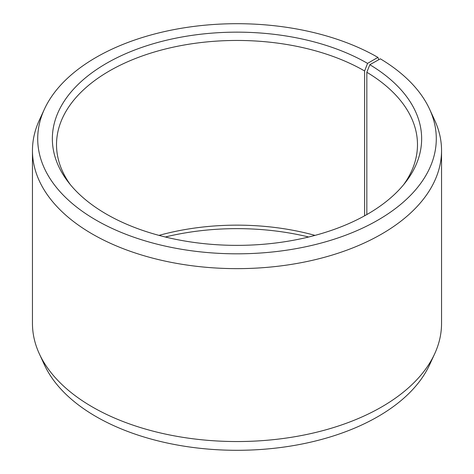 <?xml version="1.0" encoding="UTF-8"?>
<svg xmlns="http://www.w3.org/2000/svg" width="474" height="474" viewBox="0 0 474 474"><rect width="100%" height="100%" fill="white"/><g stroke="black" fill="none" stroke-linecap="round" stroke-linejoin="round"><path stroke-width="0.71" d="M403.593 184.736A180.481 104.197 -0 0 0 417.481 144.653A180.481 104.197 -0 0 0 366.829 72.267L366.829 214.562M378.803 59.7L377.92 57.401L367.563 63.38A184.647 106.609 -0 0 0 132.287 50.949A184.647 106.609 -0 0 0 68.44 182.277A184.647 106.609 -0 0 0 106.437 214.141A184.647 106.609 -0 0 0 405.56 182.277A184.647 106.609 -0 0 0 369.827 64.707L366.829 72.267M377.92 57.401A199.287 115.058 -0 0 0 185.275 27.64A199.287 115.058 -0 0 0 44.426 109.144A199.287 115.058 -0 0 0 96.08 220.12A199.287 115.058 -0 0 0 336.516 238.446A199.287 115.058 -0 0 0 429.574 109.144A199.287 115.058 -0 0 0 380.355 58.829L369.827 64.707M44.426 109.144L39.348 120.153A204.543 118.091 -0 0 0 32.457 150.548A204.543 118.091 -0 0 0 92.365 234.049A204.543 118.091 -0 0 0 315.275 259.651A204.543 118.091 -0 0 0 441.543 150.548A204.543 118.091 -0 0 0 434.652 120.153L429.574 109.144M32.457 150.548L32.457 323.452A204.543 118.091 -0 0 0 39.348 353.847A204.543 118.091 -0 0 0 92.365 406.959A204.543 118.091 -0 0 0 290.088 437.496A204.543 118.091 -0 0 0 434.652 353.847A204.543 118.091 -0 0 0 441.543 323.452L441.543 150.548M39.348 353.847L44.426 364.856A199.287 115.058 -0 0 0 96.08 416.599A199.287 115.058 -0 0 0 288.725 446.36A199.287 115.058 -0 0 0 429.574 364.856L434.652 353.847M315.009 235.382A180.481 104.197 -0 0 0 158.991 235.382M308.698 237A184.647 106.609 -0 0 0 165.302 237M367.563 63.38L364.619 70.976A180.481 104.197 -0 0 0 167.932 48.384A180.481 104.197 -0 0 0 56.519 144.653A180.481 104.197 -0 0 0 70.407 184.736M364.619 70.976L364.619 215.806"/></g></svg>
